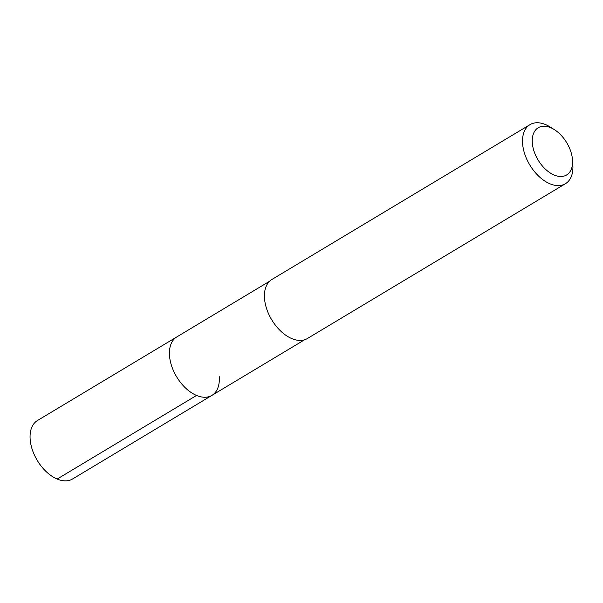 <?xml version="1.0" encoding="UTF-8"?>
<svg xmlns="http://www.w3.org/2000/svg" width="603" height="603" viewBox="0 0 603 603"><rect width="100%" height="100%" fill="white"/><g stroke="black" fill="none" stroke-linecap="round" stroke-linejoin="round"><path stroke-width="0.9" d="M269.564 281.277L37.476 420.51A34.092 20.706 59 0 0 30.15 439.27A34.092 20.706 59 0 0 46.393 471.817A34.092 20.706 59 0 0 72.556 478.986L211.924 395.38A34.092 20.706 -121 0 1 185.762 388.211A34.092 20.706 -121 0 1 169.511 355.664A34.092 20.706 -121 0 1 176.837 336.904A34.092 20.706 59 0 0 169.511 355.664A34.092 20.706 59 0 0 185.762 388.211A34.092 20.706 59 0 0 211.924 395.38A34.092 20.706 -121 0 0 219.251 376.626M529.999 124.64L271.915 279.468A34.439 20.917 59 0 0 264.513 298.417A34.439 20.917 59 0 0 280.93 331.296A34.439 20.917 59 0 0 307.357 338.532L565.433 183.711A34.439 20.917 -121 0 1 539.007 176.468A34.439 20.917 -121 0 1 522.597 143.589A34.439 20.917 -121 0 1 529.999 124.64A34.439 20.917 -121 0 1 550.011 126.916L554.247 129.555A27.55 16.733 -121 0 1 572.503 159.833A27.55 16.733 -121 0 1 572.518 160.006A27.55 16.733 -121 0 1 554.074 175.006A27.55 16.733 -121 0 1 532.313 142.896A27.55 16.733 -121 0 1 554.247 129.555M572.835 164.762A34.439 20.917 -121 0 1 572.85 164.988A34.439 20.917 -121 0 1 565.433 183.711M57.172 479.046L196.533 395.447M304.643 339.753L211.924 395.38M572.518 160.006L572.85 164.988"/></g></svg>
